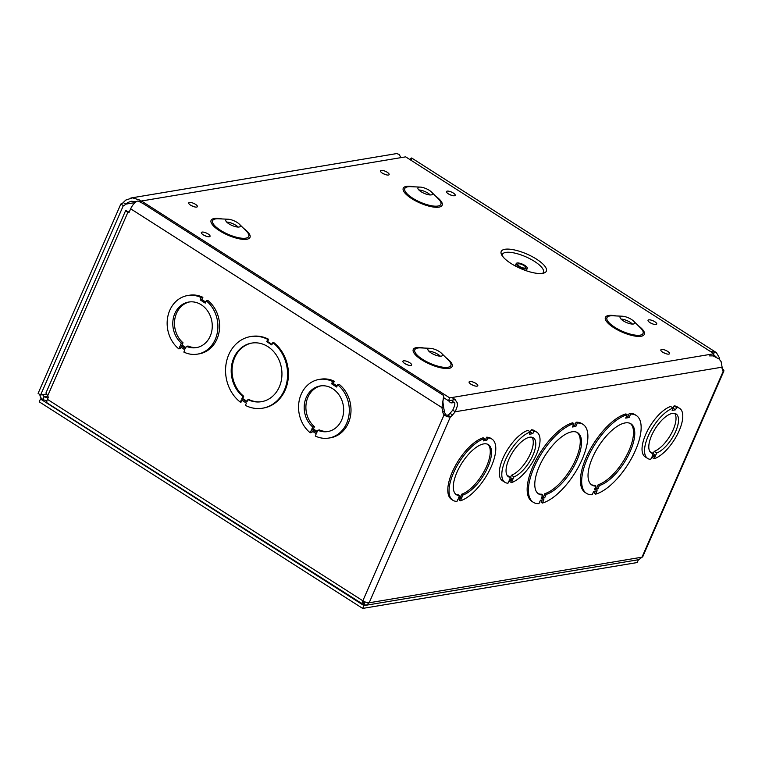 <?xml version="1.0" encoding="UTF-8"?>
<svg xmlns="http://www.w3.org/2000/svg" width="762" height="762" viewBox="0 0 762 762"><rect width="100%" height="100%" fill="white"/><g stroke="black" fill="none" stroke-linecap="round" stroke-linejoin="round"><path stroke-width="1.14" d="M504.93 249.279A24.622 7.896 -156.4 0 1 538.096 260.185A24.622 7.896 -156.4 0 1 540.239 273.539A24.622 7.896 -156.4 0 1 503.625 257.546A24.622 7.896 -156.4 0 1 504.93 249.279M517.131 263.004A6.029 1.934 23.6 0 0 516.217 263.538A6.029 1.934 23.6 0 0 520.979 267.729A6.029 1.934 23.6 0 0 527.275 268.376A6.029 1.934 23.6 0 0 523.761 264.776A6.029 1.934 23.6 0 0 517.131 263.004M518.417 263.823A4.353 1.4 23.6 0 0 517.76 264.214A4.353 1.4 23.6 0 0 521.189 267.233A4.353 1.4 23.6 0 0 525.742 267.7A4.353 1.4 23.6 0 0 523.199 265.109A4.353 1.4 23.6 0 0 518.417 263.823M443.408 397.516L448.485 400.764L455.447 399.602M141.446 200.997L405.66 156.848L713.956 353.749L449.742 397.897L141.446 200.997L140.846 202.368M440.303 356.187A7.925 2.543 23.6 0 0 428.863 351.187M429.139 348.386A7.925 2.543 23.6 0 0 427.949 349.082A7.925 2.543 23.6 0 0 434.188 354.587A7.925 2.543 23.6 0 0 442.465 355.425A7.925 2.543 23.6 0 0 441.436 353.206A7.925 2.543 23.6 0 0 430.282 348.329A7.925 2.543 23.6 0 0 429.139 348.386M238.135 227.076A7.925 2.543 23.6 0 0 226.695 222.075M226.981 219.266A7.925 2.543 23.6 0 0 225.781 219.97A7.925 2.543 23.6 0 0 232.029 225.466A7.925 2.543 23.6 0 0 240.306 226.314A7.925 2.543 23.6 0 0 239.268 224.085A7.925 2.543 23.6 0 0 228.114 219.218A7.925 2.543 23.6 0 0 226.981 219.266M632.46 324.079A7.925 2.543 23.6 0 0 621.011 319.078M621.297 316.268A7.925 2.543 23.6 0 0 620.106 316.973A7.925 2.543 23.6 0 0 626.345 322.469A7.925 2.543 23.6 0 0 634.622 323.317A7.925 2.543 23.6 0 0 633.584 321.088A7.925 2.543 23.6 0 0 622.44 316.22A7.925 2.543 23.6 0 0 621.297 316.268M430.292 194.958A7.925 2.543 23.6 0 0 418.852 189.967M419.138 187.157A7.925 2.543 23.6 0 0 417.938 187.862A7.925 2.543 23.6 0 0 424.186 193.358A7.925 2.543 23.6 0 0 432.454 194.205A7.925 2.543 23.6 0 0 431.425 191.976A7.925 2.543 23.6 0 0 420.272 187.1A7.925 2.543 23.6 0 0 419.138 187.157M713.022 355.873L713.956 353.749M448.485 400.764L449.742 397.897M136.284 201.711L131.255 201.254L127.683 202.587L125.749 204.14A4.372 1.829 -57.4 0 1 123.339 205.616L40.605 394.992L46.034 394.078M123.339 205.616L120.834 204.016L38.1 393.392L40.605 394.992M120.834 204.016A4.372 1.829 122.6 0 0 123.234 202.54L125.787 200.073L132.483 197.863L139.227 199.854L141.227 201.482M400.955 157.629L399.126 154.391L396.64 153.581L130.883 197.996M409.727 159.448L411.632 157.982L411.089 160.315M709.87 351.139L716.432 352.701L719.395 357.807L719.728 359.645M716.032 356.845L713.537 354.701M722.043 368.36C724.014 370.18 724.414 371.123 723.252 371.199L723.071 371.084M452.914 398.745L454.714 399.078L457.219 402.774L457.467 405.67L455.257 411.766L452.523 414.957A5.81 2.429 -57.4 0 1 450.428 416.785C448.504 417.233 446.389 416.576 444.103 414.804L362.845 600.789C361.712 603.266 361.798 604.457 363.093 604.352L47.33 403.069A4.924 2.057 -57.4 0 1 47.425 399.345L362.845 600.789A4.924 1.581 23.6 0 0 369.17 602.771L641.995 557.184A4.924 1.581 23.6 0 0 642.737 556.746L723.9 370.97L723.252 371.199A5.81 2.429 -57.4 0 1 723.157 371.142A5.81 2.429 -57.4 0 1 722.557 369.827L721.119 361.607L719.118 359.007L713.127 355.892L709.441 355.883M135.15 202.568L125.749 204.14L123.234 202.54M365.008 601.913L363.836 604.59L366.389 605.19L369.17 602.771L450.428 416.785L447.923 415.185A5.81 2.429 122.6 0 0 450.018 413.356L452.742 410.166C455.495 404.355 455.552 401.745 452.923 402.346L451.866 400.202M452.742 410.166L455.257 411.766L722.395 367.122M453.447 401.974L451.771 402.888L450.447 402.727L448.551 400.755M443.522 397.135L443.817 395.611L143.542 203.825L138.103 200.949A8.23 3.439 -57.4 0 0 138.065 200.958A8.23 3.439 -57.4 0 0 130.664 208.807L441.912 407.594L443.522 397.135L442.903 401.86L443.608 407.308L441.912 407.594L442.751 411.899A5.81 4.934 80.5 0 0 444.103 414.804L447.923 415.185M443.608 407.308L444.446 411.613A5.81 4.934 -99.5 0 0 445.799 414.518M39.757 394.449L40.386 397.25L42.862 399.593L46.92 400.86M48.025 397.974L44.11 396.754L42.862 399.593M47.587 396.173L44.11 396.754L42.615 394.659M723.252 371.199L641.995 557.184L638.937 559.641L366.389 605.19M363.417 603.599L363.836 604.59M364.293 601.599L363.093 604.352M129.292 211.96L127.93 212.179C125.616 211.112 125.035 210.588 126.178 210.607L125.597 210.683L45.996 392.849L48.358 397.221L47.425 399.345M130.664 208.807L129.111 212.369L127.93 212.179L47.558 396.145M126.178 210.607L127.749 211.607M181.032 347.348L180.499 348.567L178.794 348.853A29.708 25.251 80.5 0 1 167.592 317.754A29.708 25.251 80.5 0 1 187.623 295.542A29.708 25.251 80.5 0 1 201.187 297.599L200.187 299.895L205.245 303.114L206.245 300.828A29.708 25.251 80.5 0 1 217.456 331.918A29.708 25.251 80.5 0 1 197.425 354.139A29.708 25.251 80.5 0 1 183.861 352.082L184.861 349.796L179.803 346.558L178.794 348.853M187.623 295.542L189.328 295.256A29.708 25.251 80.5 0 1 202.892 297.313L201.892 299.609L205.711 302.047M206.245 300.828L207.95 300.542A29.708 25.251 80.5 0 1 219.161 331.641A29.708 25.251 80.5 0 1 199.12 353.863L197.425 354.139M272.815 342.614L273.663 342.471A36.309 30.861 80.5 0 1 287.95 380.543A36.309 30.861 80.5 0 1 263.414 408.061L262.557 408.203A36.309 30.861 80.5 0 1 245.393 405.394L246.393 403.098L241.335 399.869L240.335 402.165A36.309 30.861 80.5 0 1 226.047 364.093A36.309 30.861 80.5 0 1 250.593 336.575A36.309 30.861 80.5 0 1 267.757 339.395L266.757 341.681L271.815 344.91L272.815 342.614A36.309 30.861 80.5 0 1 287.103 380.686A36.309 30.861 80.5 0 1 262.557 408.203M241.954 400.269L241.183 402.022L240.335 402.165M250.593 336.575L251.441 336.433A36.309 30.861 80.5 0 1 268.605 339.252L267.605 341.538L272.044 344.376M312.439 431.273L311.906 432.492L310.201 432.778A29.708 25.251 80.5 0 1 298.999 401.679A29.708 25.251 80.5 0 1 319.03 379.466A29.708 25.251 80.5 0 1 332.594 381.524L331.594 383.819L336.652 387.039L337.652 384.753A29.708 25.251 80.5 0 1 348.863 415.842A29.708 25.251 80.5 0 1 328.822 438.064A29.708 25.251 80.5 0 1 315.268 436.007L316.268 433.721L311.201 430.482L310.201 432.778M319.03 379.466L320.735 379.181A29.708 25.251 80.5 0 1 334.299 381.238L333.299 383.534L337.118 385.972M337.652 384.753L339.357 384.467A29.708 25.251 80.5 0 1 350.558 415.566A29.708 25.251 80.5 0 1 330.527 437.788L328.822 438.064M242.849 396.402A29.708 25.251 80.5 0 1 231.638 365.312A29.708 25.251 80.5 0 1 251.679 343.091A29.708 25.251 80.5 0 1 281.473 368.227A29.708 25.251 80.5 0 1 261.471 401.698A29.708 25.251 80.5 0 1 247.907 399.631L246.907 401.926L241.849 398.697L242.849 396.402L243.707 396.259L242.697 398.555L241.849 398.697M242.697 398.555L247.136 401.393M247.907 399.631L248.755 399.488A29.708 25.251 -99.5 0 0 261.899 401.622M252.108 343.024A29.708 25.251 -99.5 0 0 232.458 365.417A29.708 25.251 -99.5 0 0 243.707 396.259M267.757 339.395L268.605 339.252M266.757 341.681L267.605 341.538M504.93 482.317L502.415 480.717A29.708 12.421 -57.4 0 1 504.492 455.028A29.708 12.421 -57.4 0 1 527.895 430.34L530.4 431.94L529.399 434.235L532.828 433.654L533.829 431.368A29.708 12.421 -57.4 0 1 536.905 432.245A29.708 12.421 -57.4 0 1 534.838 457.924A29.708 12.421 -57.4 0 1 511.445 482.622L512.445 480.327L509.006 480.898L508.006 483.194A29.708 12.421 -57.4 0 1 504.93 482.317A29.708 12.421 -57.4 0 1 506.997 456.638A29.708 12.421 -57.4 0 1 530.4 431.94M530.381 431.93L531.324 429.768A29.708 12.421 -57.4 0 1 534.4 430.644L536.905 432.245M572.91 425.91L574.605 425.625L576.091 422.234A46.215 19.326 -57.4 0 1 581.768 423.577L583.025 424.377A46.215 19.326 -57.4 0 1 579.396 465.134A46.215 19.326 -57.4 0 1 542.382 503.053L543.868 499.662L540.439 500.234L538.953 503.625A46.215 19.326 -57.4 0 1 533.276 502.272A46.215 19.326 -57.4 0 1 536.905 461.524A46.215 19.326 -57.4 0 1 573.91 423.605L572.662 422.805A46.215 19.326 -57.4 0 0 535.648 460.724A46.215 19.326 -57.4 0 0 532.019 501.472L533.276 502.272M542.382 503.053L541.134 502.253L542.134 499.948M626.164 417.005L627.859 416.728L629.345 413.328A46.215 19.326 -57.4 0 1 635.022 414.68L636.28 415.481A46.215 19.326 -57.4 0 1 632.651 456.238A46.215 19.326 -57.4 0 1 595.636 494.147L597.122 490.757L593.693 491.338L592.207 494.728A46.215 19.326 -57.4 0 1 586.53 493.376A46.215 19.326 -57.4 0 1 590.159 452.618A46.215 19.326 -57.4 0 1 627.164 414.709L625.688 418.1L629.117 417.528L630.603 414.128A46.215 19.326 -57.4 0 1 636.28 415.481M595.636 494.147L594.389 493.347L595.389 491.052M586.53 493.376L585.273 492.576A46.215 19.326 -57.4 0 1 588.912 451.818A46.215 19.326 -57.4 0 1 625.916 413.909L627.164 414.709M483.889 439.788L485.584 439.503L486.585 437.217A36.309 15.183 -57.4 0 1 490.709 438.283L491.957 439.083A36.309 15.183 -57.4 0 1 489.261 470.802A36.309 15.183 -57.4 0 1 460.419 500.786L461.42 498.491L457.991 499.072L456.99 501.358A36.309 15.183 -57.4 0 1 452.876 500.291A36.309 15.183 -57.4 0 1 455.562 468.573A36.309 15.183 -57.4 0 1 484.413 438.588L483.413 440.884L486.842 440.303L487.842 438.017A36.309 15.183 -57.4 0 1 491.957 439.083M460.419 500.786L459.162 499.986L459.696 498.786M452.876 500.291L451.618 499.491A36.309 15.183 -57.4 0 1 454.314 467.773A36.309 15.183 -57.4 0 1 483.156 437.788L484.413 438.588M647.671 458.467L645.166 456.867A29.708 12.421 -57.4 0 1 647.233 431.178A29.708 12.421 -57.4 0 1 670.636 406.489L673.141 408.089L672.141 410.375L675.57 409.804L676.57 407.508A29.708 12.421 -57.4 0 1 679.656 408.384A29.708 12.421 -57.4 0 1 677.58 434.073A29.708 12.421 -57.4 0 1 654.187 458.762L655.187 456.476L651.748 457.048L650.748 459.343A29.708 12.421 -57.4 0 1 647.671 458.467A29.708 12.421 -57.4 0 1 649.738 432.778A29.708 12.421 -57.4 0 1 673.141 408.089M673.122 408.07L674.065 405.908A29.708 12.421 -57.4 0 1 677.142 406.784L679.656 408.384M573.91 423.605L572.433 426.996L575.862 426.425L574.605 425.625M575.862 426.425L577.348 423.034L576.091 422.234M577.348 423.034A46.215 19.326 -57.4 0 1 583.025 424.377M542.725 495.005A36.309 15.183 -57.4 0 1 538.601 493.928A36.309 15.183 -57.4 0 1 545.354 455.152A36.309 15.183 -57.4 0 1 577.691 432.73A36.309 15.183 -57.4 0 1 574.996 464.439A36.309 15.183 -57.4 0 1 546.154 494.424L544.668 497.824L541.239 498.396L542.725 495.005L541.468 494.205A36.309 15.183 122.6 0 1 538.001 493.49M544.668 497.824L543.42 497.024L544.897 493.624A36.309 15.183 122.6 0 0 573.348 464.41A36.309 15.183 122.6 0 0 577.044 432.359M546.154 494.424L544.897 493.624M541.715 497.3L543.42 497.024M595.979 486.099A36.309 15.183 -57.4 0 1 591.855 485.032A36.309 15.183 -57.4 0 1 598.608 446.256A36.309 15.183 -57.4 0 1 630.946 423.824A36.309 15.183 -57.4 0 1 628.25 455.543A36.309 15.183 -57.4 0 1 599.408 485.527L597.922 488.918L594.493 489.49L595.979 486.099L594.722 485.299A36.309 15.183 122.6 0 1 591.255 484.594M630.603 414.128L629.345 413.328M629.117 417.528L627.859 416.728M594.97 488.404L596.675 488.118L598.151 484.727A36.309 15.183 122.6 0 0 626.602 455.514A36.309 15.183 122.6 0 0 630.298 423.462M599.408 485.527L598.151 484.727M597.922 488.918L596.675 488.118M459.505 495.605A29.708 12.421 -57.4 0 1 456.428 494.728A29.708 12.421 -57.4 0 1 461.943 463.001A29.708 12.421 -57.4 0 1 488.404 444.646A29.708 12.421 -57.4 0 1 486.337 470.335A29.708 12.421 -57.4 0 1 462.934 495.024L461.934 497.319L458.505 497.891L459.505 495.605L458.248 494.805A29.708 12.421 122.6 0 1 455.828 494.281M487.842 438.017L486.585 437.217M486.842 440.303L485.584 439.503M458.981 496.805L460.677 496.519L461.686 494.224A29.708 12.421 122.6 0 0 484.68 470.306A29.708 12.421 122.6 0 0 487.747 444.294M462.934 495.024L461.686 494.224M461.934 497.319L460.677 496.519M510.511 477.412L511.454 475.24A23.108 9.668 122.6 0 0 528.599 457.41A23.108 9.668 122.6 0 0 531.952 437.236M507.378 475.717A23.108 9.668 122.6 0 0 508.016 475.812L510.53 477.422A23.108 9.668 -57.4 0 1 508.483 476.755A23.108 9.668 -57.4 0 1 512.769 452.076A23.108 9.668 -57.4 0 1 533.352 437.807A23.108 9.668 -57.4 0 1 531.905 457.457A23.108 9.668 -57.4 0 1 513.969 476.841L512.959 479.136L509.521 479.708L510.53 477.422M189.567 301.933A23.108 19.641 -99.5 0 0 174.812 319.183A23.108 19.641 -99.5 0 0 183.023 342.795L182.023 345.081L185.852 347.529M186.385 346.31L185.385 348.605L180.318 345.367L181.318 343.071A23.108 19.641 80.5 0 1 173.193 318.973A23.108 19.641 80.5 0 1 188.719 302.047A23.108 19.641 80.5 0 1 211.893 321.602A23.108 19.641 80.5 0 1 196.329 347.634A23.108 19.641 80.5 0 1 186.385 346.31L188.09 346.024A23.108 19.641 -99.5 0 0 197.177 347.472M320.973 385.858A23.108 19.641 -99.5 0 0 306.219 403.108A23.108 19.641 -99.5 0 0 314.43 426.72L313.43 429.006L317.259 431.454M317.792 430.235L316.792 432.53L311.725 429.292L312.725 426.996A23.108 19.641 80.5 0 1 304.6 402.898A23.108 19.641 80.5 0 1 320.116 385.972A23.108 19.641 80.5 0 1 343.3 405.527A23.108 19.641 80.5 0 1 327.736 431.559A23.108 19.641 80.5 0 1 317.792 430.235L319.488 429.949A23.108 19.641 -99.5 0 0 328.584 431.397M653.253 453.552L654.206 451.39A23.108 9.668 122.6 0 0 671.341 433.559A23.108 9.668 122.6 0 0 674.694 413.385M650.119 451.866A23.108 9.668 122.6 0 0 650.767 451.961L653.272 453.561A23.108 9.668 -57.4 0 1 651.224 452.904A23.108 9.668 -57.4 0 1 655.52 428.225A23.108 9.668 -57.4 0 1 676.094 413.957A23.108 9.668 -57.4 0 1 674.646 433.607A23.108 9.668 -57.4 0 1 656.711 452.99L655.711 455.285L652.272 455.857L653.272 453.561M201.892 299.609L200.187 299.895M202.892 297.313L201.187 297.599M182.023 345.081L180.318 345.367M183.023 342.795L181.318 343.071M333.299 383.534L331.594 383.819M334.299 381.238L332.594 381.524M313.43 429.006L311.725 429.292M314.43 426.72L312.725 426.996M508.949 481.032L511.445 482.622M531.324 429.768L533.829 431.368M530.342 432.073L532.828 433.654M510.473 477.545L512.959 479.136M511.454 475.24L513.969 476.841M651.691 457.171L654.187 458.762M674.065 405.908L676.57 407.508M673.084 408.213L675.57 409.804M653.215 453.685L655.711 455.285M654.206 451.39L656.711 452.99M41.653 398.793L40.472 398.993L363.931 605.571L362.693 608.419L637.203 562.547L638.432 559.737M363.931 605.571L366.046 605.218M40.472 398.993L39.233 401.831L362.693 608.419M502.187 255.565A22.374 7.172 -156.4 0 1 505.758 252.412A22.374 7.172 -156.4 0 1 531.866 259.813A22.374 7.172 -156.4 0 1 542.668 273.244M189.405 202.435A4.743 1.524 23.6 0 0 192.719 206.273A4.743 1.524 23.6 0 0 196.996 205.559A4.743 1.524 23.6 0 0 189.405 202.435M202.063 232.086A4.743 1.524 23.6 0 0 205.378 235.925A4.743 1.524 23.6 0 0 209.655 235.21A4.743 1.524 23.6 0 0 202.063 232.086M469.811 381.514A4.743 1.524 23.6 0 0 473.126 385.353A4.743 1.524 23.6 0 0 477.393 384.639A4.743 1.524 23.6 0 0 469.811 381.514M648.757 319.85A4.743 1.524 23.6 0 0 652.072 323.688A4.743 1.524 23.6 0 0 656.349 322.974A4.743 1.524 23.6 0 0 648.757 319.85M447.199 191.119A4.743 1.524 23.6 0 0 450.513 194.958A4.743 1.524 23.6 0 0 454.79 194.243A4.743 1.524 23.6 0 0 447.199 191.119M243.735 228.495A21.231 6.81 -156.4 0 1 245.697 239.382A21.231 6.81 -156.4 0 1 218.761 230.229A21.231 6.81 -156.4 0 1 214.284 218.494A21.231 6.81 -156.4 0 1 221.856 218.932M435.893 196.377A21.231 6.81 -156.4 0 1 437.855 207.264A21.231 6.81 -156.4 0 1 410.918 198.12A21.231 6.81 -156.4 0 1 406.441 186.376A21.231 6.81 -156.4 0 1 414.004 186.823M638.051 325.498A21.231 6.81 -156.4 0 1 640.013 336.385A21.231 6.81 -156.4 0 1 613.077 327.231A21.231 6.81 -156.4 0 1 608.6 315.497A21.231 6.81 -156.4 0 1 616.172 315.935M445.894 357.607A21.231 6.81 -156.4 0 1 447.856 368.494A21.231 6.81 -156.4 0 1 420.919 359.34A21.231 6.81 -156.4 0 1 416.452 347.605A21.231 6.81 -156.4 0 1 424.015 348.053M381.152 170.393A4.743 1.524 23.6 0 0 384.467 174.231A4.743 1.524 23.6 0 0 388.744 173.517A4.743 1.524 23.6 0 0 381.152 170.393M661.549 349.472A4.743 1.524 23.6 0 0 664.864 353.311A4.743 1.524 23.6 0 0 669.141 352.596A4.743 1.524 23.6 0 0 661.549 349.472M403.622 360.817A4.743 1.524 23.6 0 0 406.937 364.655A4.743 1.524 23.6 0 0 411.213 363.941A4.743 1.524 23.6 0 0 403.622 360.817M430.282 348.329L420.605 347.891A19.688 6.315 23.6 0 0 417.776 348.024A19.688 6.315 23.6 0 0 420.614 358.007A19.688 6.315 23.6 0 0 444.522 367.379A19.688 6.315 23.6 0 0 448.323 360.007L441.436 353.206M228.114 219.218L218.446 218.78A19.688 6.315 23.6 0 0 215.608 218.913A19.688 6.315 23.6 0 0 218.456 228.895A19.688 6.315 23.6 0 0 242.354 238.268A19.688 6.315 23.6 0 0 246.164 230.886L239.268 224.085M622.44 316.22L612.762 315.782A19.688 6.315 23.6 0 0 609.933 315.916A19.688 6.315 23.6 0 0 612.772 325.898A19.688 6.315 23.6 0 0 636.67 335.27A19.688 6.315 23.6 0 0 640.48 327.889L633.584 321.088M420.272 187.1L410.604 186.671A19.688 6.315 23.6 0 0 407.765 186.804A19.688 6.315 23.6 0 0 410.613 196.786A19.688 6.315 23.6 0 0 434.511 206.15A19.688 6.315 23.6 0 0 438.312 198.777L431.425 191.976M452.523 414.957L450.018 413.356M442.751 411.899L444.446 411.613M454.066 402.155L452.923 402.346M542.563 273.329L540.239 273.539M502.196 255.699L503.625 257.546M526.237 270.748L527.275 268.376M515.188 265.919L516.217 263.538M193.967 206.721L190.976 205.416M408.175 365.093L405.193 363.788M666.102 353.758L663.121 352.454M385.705 174.679L382.724 173.374M451.752 195.405L448.77 194.1M653.31 324.136L650.329 322.831M474.364 385.801L471.373 384.496M206.626 236.372L203.635 235.067M411.642 157.991L715.642 352.139M451.771 402.898L454.362 402.46M128.073 211.817L129.34 211.893"/></g></svg>
